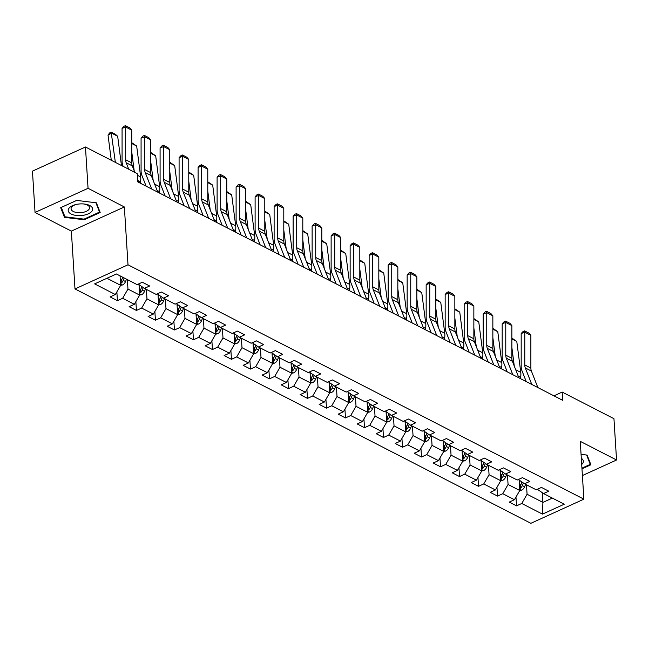 <?xml version="1.0" encoding="UTF-8"?>
<svg xmlns="http://www.w3.org/2000/svg" width="649" height="649" viewBox="0 0 649 649"><rect width="100%" height="100%" fill="white"/><g stroke="black" fill="none" stroke-linecap="round" stroke-linejoin="round"><path stroke-width="0.97" d="M74.992 288.935L530.874 523.305L583.881 499.162L127.999 264.792L74.992 288.935L71.358 231.109L124.365 206.966L88.053 188.307L35.046 212.442L71.358 231.109M35.046 212.442L32.45 171.141L85.457 146.999L88.053 188.307M537.372 489.281L543.538 493.556L548.762 491.179L541.453 487.415L536.228 489.8L524.53 483.789L529.762 481.404L522.453 477.648L517.221 480.033L505.522 474.013L510.755 471.636L503.446 467.88L498.213 470.257L486.523 464.246L491.747 461.861L484.438 458.105L479.213 460.49L467.515 454.478L472.748 452.093L465.43 448.337L460.206 450.714L448.508 444.703L453.74 442.326L446.431 438.562L441.198 440.947L429.5 434.935L434.733 432.55L427.423 428.794L422.191 431.179L410.501 425.168L415.725 422.783L408.416 419.027L403.191 421.404L391.493 415.392L396.726 413.015L389.416 409.251L384.184 411.636L372.485 405.625L377.718 403.24L370.409 399.484L365.176 401.869L353.486 395.849L358.71 393.472L351.401 389.716L346.177 392.093L334.478 386.082L339.703 383.697L332.393 379.941L327.169 382.326L315.471 376.315L320.703 373.929L313.394 370.173L308.161 372.55L296.463 366.539L301.696 364.162L294.386 360.398L289.154 362.783L277.464 356.772L282.688 354.386L275.379 350.63L270.154 353.015L258.456 346.996L263.689 344.619L256.379 340.863L251.147 343.24L239.449 337.229L244.681 334.852L237.372 331.087L232.139 333.472L220.449 327.461L225.674 325.076L218.364 321.32L213.14 323.705L201.441 317.686L206.666 315.309L199.357 311.552L194.132 313.929L182.434 307.918L187.666 305.533L180.357 301.777L175.125 304.162L163.426 298.151L168.659 295.766L161.35 292.009L156.117 294.386L144.427 288.375L149.651 285.998L142.342 282.234L137.117 284.619L116.406 273.975L94.624 283.889L115.335 294.532L110.111 296.918L117.42 300.674L116.869 291.888M543.538 493.556L564.249 504.208L542.467 514.122L521.764 503.478L516.531 505.855L515.979 497.069M117.42 300.674L122.645 298.297L134.343 304.308L129.119 306.685L136.428 310.449L141.652 308.064L153.351 314.075L148.118 316.461L155.427 320.217L160.66 317.832L172.358 323.851L167.126 326.228L174.435 329.984L179.668 327.607L191.358 333.618L186.133 336.004L193.443 339.76L198.667 337.375L210.365 343.386L205.133 345.771L212.442 349.527L217.675 347.15L229.373 353.161L224.14 355.538L231.45 359.303L236.682 356.918L248.372 362.929L243.148 365.314L250.457 369.07L255.682 366.685L267.38 372.704L262.155 375.081L269.465 378.838L274.689 376.461L286.387 382.472L281.155 384.849L288.464 388.613L293.697 386.228L305.395 392.239L300.163 394.624L307.472 398.381L312.704 396.004L324.395 402.015L319.17 404.392L326.479 408.148L331.704 405.771L343.402 411.782L338.17 414.167L345.479 417.924L350.711 415.538L362.41 421.55L357.177 423.935L364.487 427.691L369.719 425.314L381.409 431.325L376.185 433.702L383.494 437.467L388.719 435.081L400.417 441.093L395.192 443.478L402.502 447.234L407.726 444.849L419.424 450.868L414.192 453.245L421.501 457.001L426.734 454.625L438.432 460.636L433.199 463.013L440.509 466.777L445.741 464.392L457.431 470.403L452.207 472.788L459.516 476.544L464.741 474.168L476.439 480.179L471.206 482.556L478.516 486.312L483.748 483.935L495.447 489.946L490.214 492.331L497.523 496.087L502.756 493.702L514.446 499.714L509.222 502.099L516.531 505.855M85.457 146.999L137.239 173.616L137.758 181.882L562.691 400.336L562.172 392.077L553.93 395.833M524.53 483.789L518.364 479.506M519.119 480.268L519.768 490.498L521.658 490.149A4.989 3.423 -62.8 0 0 524.635 486.758L525.609 484.341M507.477 475.019L508.07 484.487L519.768 490.498L514.446 499.714M502.756 493.702L508.07 484.487M505.522 474.013L499.365 469.738M500.119 470.501L500.76 480.731L489.062 474.719L488.47 465.244M495.447 489.946L500.76 480.731M483.748 483.935L489.062 474.719M486.523 464.246L480.357 459.963M481.112 460.725L481.753 470.955L470.063 464.944L469.462 455.476M476.439 480.179L481.753 470.955M464.741 474.168L470.063 464.944M467.515 454.478L461.35 450.195M462.104 450.958L462.745 461.188L451.055 455.176L450.455 445.709M457.431 470.403L462.745 461.188M445.741 464.392L451.055 455.176M448.508 444.703L442.342 440.428M443.097 441.182L443.746 451.42L432.047 445.401L431.455 435.933M438.432 460.636L443.746 451.42M426.734 454.625L432.047 445.401M429.5 434.935L423.343 430.652M424.097 431.415L424.738 441.644L413.04 435.633L412.448 426.166M419.424 450.868L424.738 441.644M407.726 444.849L413.04 435.633M410.501 425.168L404.335 420.885M405.09 421.647L405.73 431.877L394.04 425.866L393.44 416.398M400.417 441.093L405.73 431.877M388.719 435.081L394.04 425.866M391.493 415.392L385.328 411.117M386.082 411.872L386.731 422.101L375.033 416.09L374.432 406.623M381.409 431.325L386.731 422.101M369.719 425.314L375.033 416.09M372.485 405.625L366.328 401.342M367.083 402.104L367.723 412.334L369.614 411.985A4.989 3.423 -62.8 0 0 372.591 408.594L373.564 406.177M355.433 396.855L356.025 406.323L367.723 412.334L362.41 421.55M350.711 415.538L356.025 406.323M353.486 395.849L347.32 391.574M348.075 392.337L348.716 402.567L337.018 396.555L336.425 387.08M343.402 411.782L348.716 402.567M331.704 405.771L337.018 396.555M334.478 386.082L328.313 381.799M329.067 382.561L329.708 392.791L318.018 386.78L317.418 377.312M324.395 402.015L329.708 392.791M312.704 396.004L318.018 386.78M315.471 376.315L309.305 372.031M310.06 372.794L310.709 383.024L299.011 377.012L298.418 367.545M305.395 392.239L310.709 383.024M293.697 386.228L299.011 377.012M296.463 366.539L290.306 362.264M291.06 363.018L291.701 373.256L280.003 367.237L279.411 357.769M286.387 382.472L291.701 373.256M274.689 376.461L280.003 367.237M277.464 356.772L271.298 352.488M272.053 353.251L272.694 363.481L261.003 357.469L260.403 348.002M267.38 372.704L272.694 363.481M255.682 366.685L261.003 357.469M258.456 346.996L252.291 342.721M253.045 343.483L253.694 353.713L241.996 347.702L241.396 338.234M248.372 362.929L253.694 353.713M236.682 356.918L241.996 347.702M239.449 337.229L233.291 332.953M234.046 333.708L234.687 343.938L222.988 337.926L222.396 328.459M229.373 353.161L234.687 343.938M217.675 347.15L222.988 337.926M220.449 327.461L214.284 323.178M215.038 323.94L215.679 334.17L217.577 333.821A4.989 3.423 -62.8 0 0 220.555 330.43L221.528 328.013M203.388 318.691L203.981 328.159L215.679 334.17L210.365 343.386M198.667 337.375L203.981 328.159M201.441 317.686L195.276 313.41M196.03 314.173L196.671 324.403L184.981 318.391L184.381 308.916M191.358 333.618L196.671 324.403M179.668 327.607L184.981 318.391M182.434 307.918L176.268 303.635M177.023 304.397L177.672 314.627L165.974 308.616L165.381 299.148M172.358 323.851L177.672 314.627M160.66 317.832L165.974 308.616M163.426 298.151L157.269 293.867M158.023 294.63L158.664 304.86L146.966 298.848L146.374 289.381M153.351 314.075L158.664 304.86M141.652 308.064L146.966 298.848M144.427 288.375L138.261 284.1M139.016 284.854L139.657 295.092L127.967 289.073L127.366 279.605M134.343 304.308L139.657 295.092M122.645 298.297L127.967 289.073M120.057 275.849L120.657 285.317L106.955 278.275M115.335 294.532L120.657 285.317M582.396 475.555L616.55 460.003L613.954 418.694L562.172 392.077M616.55 460.003L580.247 441.336L583.881 499.162M124.365 206.966L127.999 264.792M542.304 492.761L542.913 502.399L552.364 498.099M526.477 484.787L527.077 494.254L542.913 502.399L542.467 514.122M521.764 503.478L527.077 494.254M136.428 310.449L135.868 301.655M155.427 320.217L154.876 311.431M174.435 329.984L173.883 321.198M193.443 339.76L192.891 330.966M212.442 349.527L211.89 340.741M231.45 359.303L230.898 350.509M250.457 369.07L249.906 360.284M269.465 378.838L268.905 370.052M288.464 388.613L287.913 379.819M307.472 398.381L306.92 389.595M326.479 408.148L325.928 399.362M345.479 417.924L344.927 409.13M364.487 427.691L363.935 418.905M383.494 437.467L382.942 428.673M402.502 447.234L401.942 438.448M421.501 457.001L420.95 448.216M440.509 466.777L439.957 457.983M459.516 476.544L458.965 467.759M478.516 486.312L477.964 477.526M497.523 496.087L496.972 487.294M64.47 217.35L84.208 219.76L100.173 212.491L96.401 202.812L76.663 200.403L60.698 207.672L64.47 217.35L64.34 215.233M581.975 468.838L590.898 464.773L587.126 455.095L581.066 454.349M84.167 219.086L84.208 219.76M128.745 169.251L126.19 162.745A9.419 6.466 117.2 0 1 125.671 159.768L125.663 127.034L122.069 128.364L122.077 161.098A14.124 9.694 -62.8 0 0 122.864 165.568L123.188 166.395M134.838 172.383L132.282 165.876A9.419 6.466 117.2 0 1 131.763 162.899L131.755 130.165L125.663 127.034L125.5 125.695L129.759 127.894L131.755 130.165M138.764 182.401L137.604 179.432M122.069 128.364L124.064 126.231L125.5 125.695M120.649 285.284L122.547 284.968A4.989 3.423 -62.8 0 0 125.525 281.577L126.498 279.159M117.672 136.274L111.579 133.142L108.026 135.065L109.73 132.875L111.157 132.112L115.417 134.302L117.672 136.274L121.444 165.503M120.114 276.758L120.406 276.028M111.157 132.112L115.36 162.372M111.287 160.279L108.026 135.065M120.536 283.41L121.29 283.086A4.989 3.423 -62.8 0 0 123.213 280.392L124.186 277.967M122.718 277.22L121.752 279.638A4.989 3.423 117.2 0 1 120.43 281.755M82.618 215.395A12.242 5.841 176.4 0 0 92.612 209.562A12.242 5.841 176.4 0 0 84.24 204.013A12.242 5.841 176.4 0 0 78.213 204.102A12.242 5.841 176.4 0 0 75.901 204.532A12.242 5.841 176.4 0 0 68.664 211.939A12.242 5.841 176.4 0 0 82.618 215.395M76.444 204.411A9.273 4.421 176.4 0 0 71.074 208.832A9.273 4.421 176.4 0 0 81.985 212.523A9.273 4.421 176.4 0 0 89.57 207.664A9.273 4.421 176.4 0 0 83.689 203.956M61.29 207.404L76.687 200.403M95.898 202.748L99.54 212.085L84.07 219.127L64.949 216.798L61.29 207.42M99.451 210.633L99.54 212.085M586.623 455.03L590.266 464.368L581.934 468.164M590.176 462.907L590.266 464.368M581.699 464.465A12.242 5.841 176.4 0 0 581.309 458.291M151.679 189.037L145.198 172.52A9.419 6.466 117.2 0 1 144.67 169.535L144.67 136.801L141.076 138.132L141.084 170.865A14.124 9.694 -62.8 0 0 141.871 175.335L146.122 186.182M157.772 192.169L151.29 175.652A9.419 6.466 117.2 0 1 150.763 172.666L150.763 139.933L144.67 136.801L144.5 135.471L148.767 137.661L150.763 139.933M141.076 138.132L143.064 135.998L144.5 135.471M170.687 198.813L164.205 182.288A9.419 6.466 117.2 0 1 163.678 179.311L163.67 146.577L160.084 147.907L160.092 180.633A14.124 9.694 -62.8 0 0 160.871 185.111L165.13 195.949M176.779 201.944L170.298 185.419A9.419 6.466 117.2 0 1 169.77 182.442L169.762 149.708L163.67 146.577L163.507 145.238L167.775 147.428L169.762 149.708M160.084 147.907L162.072 145.774L163.507 145.238M139.657 295.052L141.555 294.743A4.989 3.423 -62.8 0 0 144.532 291.352L145.506 288.935M131.755 142.699L136.671 146.041L140.671 176.958A14.124 9.694 117.2 0 1 140.476 181.874L140.233 183.156M139.121 286.525L139.632 285.26M131.755 152.004L134.173 170.703M139.535 293.178L140.298 292.853A4.989 3.423 -62.8 0 0 142.212 290.16L143.242 287.604M141.847 286.696L140.752 289.405A4.989 3.423 117.2 0 1 139.438 291.531M136.671 146.041L131.755 143.518M158.664 304.827L160.554 304.511A4.989 3.423 -62.8 0 0 163.54 301.12L164.505 298.702M150.763 152.466L155.679 155.817L159.678 186.734A14.124 9.694 117.2 0 1 159.484 191.65L159.24 192.923M158.129 296.293L158.632 295.027M150.763 161.779L153.18 180.471M158.543 302.945L159.305 302.629A4.989 3.423 -62.8 0 0 161.22 299.935L162.25 297.38M160.847 296.471L159.759 299.181A4.989 3.423 117.2 0 1 158.437 301.298M155.679 155.817L150.763 153.286M189.695 208.58L183.205 192.063A9.419 6.466 117.2 0 1 182.685 189.078L182.677 156.344L179.083 157.675L179.092 190.408A14.124 9.694 -62.8 0 0 179.878 194.878L184.138 205.725M195.779 211.712L189.297 195.195A9.419 6.466 117.2 0 1 188.778 192.209L188.77 159.476L182.677 156.344L182.515 155.014L186.782 157.204L188.77 159.476M179.083 157.675L181.079 155.541L182.515 155.014M208.694 218.348L202.212 201.831A9.419 6.466 117.2 0 1 201.693 198.845L201.685 166.112L198.091 167.442L198.099 200.176A14.124 9.694 -62.8 0 0 198.886 204.646L203.137 215.492M214.787 221.479L208.305 204.962A9.419 6.466 117.2 0 1 207.777 201.977L207.777 169.251L201.685 166.112L201.523 164.781L205.782 166.971L207.777 169.251M198.091 167.442L200.087 165.308L201.523 164.781M227.702 228.124L221.22 211.598A9.419 6.466 117.2 0 1 220.692 208.621L220.692 175.887L217.099 177.218L217.107 209.952A14.124 9.694 -62.8 0 0 217.894 214.421L222.145 225.268M233.794 231.255L227.312 214.73A9.419 6.466 117.2 0 1 226.785 211.752L226.777 179.019L220.692 175.887L220.522 174.549L224.789 176.747L226.777 179.019M217.099 177.218L219.086 175.084L220.522 174.549M177.664 314.595L179.562 314.278A4.989 3.423 -62.8 0 0 182.539 310.895L183.513 308.47M169.77 162.242L174.686 165.584L178.686 196.501A14.124 9.694 117.2 0 1 178.483 201.417L178.24 202.691M177.128 306.068L177.639 304.795M169.77 171.547L172.188 190.238M177.55 312.721L178.313 312.396A4.989 3.423 -62.8 0 0 180.227 309.703L181.249 307.147M179.854 306.239L178.767 308.948A4.989 3.423 117.2 0 1 177.445 311.066M174.686 165.584L169.77 163.061M196.671 324.37L198.57 324.054A4.989 3.423 -62.8 0 0 201.547 320.663L202.52 318.245M188.77 172.009L193.686 175.352L197.685 206.268A14.124 9.694 117.2 0 1 197.491 211.193L197.247 212.466M196.136 315.836L196.647 314.57M188.77 181.322L191.187 200.014M196.558 322.488L197.312 322.172A4.989 3.423 -62.8 0 0 199.235 319.47L200.257 316.923M198.862 316.006L197.767 318.724A4.989 3.423 117.2 0 1 196.452 320.841M193.686 175.352L188.77 172.829M207.777 181.785L212.694 185.127L216.693 216.044A14.124 9.694 117.2 0 1 216.498 220.96L216.255 222.234M215.143 325.603L215.655 324.338M207.777 191.09L210.195 209.781M215.557 332.264L216.32 331.939A4.989 3.423 -62.8 0 0 218.234 329.246L219.265 326.69M217.861 325.782L216.774 328.491A4.989 3.423 117.2 0 1 215.46 330.609M212.694 185.127L207.777 182.596M234.687 343.905L236.577 343.589A4.989 3.423 -62.8 0 0 239.554 340.206L240.528 337.78M226.785 191.552L231.701 194.895L235.701 225.811A14.124 9.694 117.2 0 1 235.506 230.728L235.254 232.009M234.143 335.379L234.654 334.113M226.785 200.857L229.202 219.557M234.565 342.031L235.327 341.707A4.989 3.423 -62.8 0 0 237.242 339.013L238.272 336.458M236.869 335.549L235.782 338.259A4.989 3.423 117.2 0 1 234.459 340.384M231.701 194.895L226.785 192.372M253.686 353.681L255.584 353.364A4.989 3.423 -62.8 0 0 258.562 349.973L259.535 347.556M245.784 201.32L250.709 204.67L254.7 235.579A14.124 9.694 117.2 0 1 254.505 240.503L254.262 241.777M253.151 345.146L253.662 343.881M245.793 210.633L248.21 229.324M253.572 351.799L254.335 351.482A4.989 3.423 -62.8 0 0 256.25 348.781L257.272 346.233M255.876 345.325L254.789 348.034A4.989 3.423 117.2 0 1 253.467 350.152M250.709 204.67L245.784 202.139M272.694 363.448L274.592 363.132A4.989 3.423 -62.8 0 0 277.569 359.741L278.543 357.323M264.792 211.095L269.708 214.438L273.708 245.354A14.124 9.694 117.2 0 1 273.513 250.271L273.27 251.544M272.158 354.922L272.669 353.648M264.792 220.4L267.21 239.092M272.572 361.574L273.334 361.25A4.989 3.423 -62.8 0 0 275.249 358.556L276.279 356.001M274.884 355.092L273.789 357.802A4.989 3.423 117.2 0 1 272.475 359.919M269.708 214.438L264.792 211.907M291.701 373.224L293.591 372.907A4.989 3.423 -62.8 0 0 296.577 369.516L297.542 367.099M283.8 220.863L288.716 224.205L292.715 255.122A14.124 9.694 117.2 0 1 292.521 260.038L292.277 261.32M291.166 364.689L291.669 363.424M283.8 230.168L286.217 248.867M291.579 371.342L292.342 371.017A4.989 3.423 -62.8 0 0 294.257 368.324L295.287 365.768M293.883 364.86L292.796 367.577A4.989 3.423 117.2 0 1 291.474 369.695M288.716 224.205L283.8 221.682M310.701 382.991L312.599 382.675A4.989 3.423 -62.8 0 0 315.576 379.284L316.55 376.866M302.807 230.63L307.723 233.981L311.723 264.897A14.124 9.694 117.2 0 1 311.528 269.814L311.277 271.087M310.165 374.457L310.676 373.191M302.807 239.943L305.225 258.635M310.587 381.109L311.35 380.793A4.989 3.423 -62.8 0 0 313.264 378.099L314.286 375.544M312.891 374.635L311.804 377.345A4.989 3.423 117.2 0 1 310.482 379.462M307.723 233.981L302.807 231.45M329.708 392.759L331.607 392.442A4.989 3.423 -62.8 0 0 334.584 389.059L335.557 386.634M321.807 240.406L326.723 243.748L330.722 274.665A14.124 9.694 117.2 0 1 330.528 279.581L330.284 280.855M329.173 384.232L329.684 382.959M321.815 249.711L324.232 268.402M329.595 390.885L330.349 390.56A4.989 3.423 -62.8 0 0 332.272 387.867L333.294 385.311M331.899 384.403L330.803 387.112A4.989 3.423 117.2 0 1 329.489 389.238M326.723 243.748L321.807 241.225M348.716 402.534L350.614 402.218A4.989 3.423 -62.8 0 0 353.591 398.827L354.565 396.409M340.814 250.173L345.73 253.524L349.73 284.432A14.124 9.694 117.2 0 1 349.535 289.357L349.292 290.63M348.18 394L348.691 392.734M340.814 259.486L343.232 278.178M348.594 400.652L349.357 400.336A4.989 3.423 -62.8 0 0 351.271 397.634L352.302 395.087M350.898 394.17L349.811 396.888A4.989 3.423 117.2 0 1 348.497 399.005M345.73 253.524L340.814 250.993M359.822 259.949L364.738 263.291L368.737 294.208A14.124 9.694 117.2 0 1 368.543 299.124L368.291 300.398M367.18 403.775L367.691 402.502M359.822 269.254L362.239 287.945M367.602 410.428L368.364 410.103A4.989 3.423 -62.8 0 0 370.279 407.41L371.309 404.854M369.906 403.946L368.819 406.655A4.989 3.423 117.2 0 1 367.496 408.773M364.738 263.291L359.822 260.76M386.723 422.069L388.621 421.753A4.989 3.423 -62.8 0 0 391.598 418.37L392.572 415.944M378.821 269.716L383.746 273.059L387.737 303.975A14.124 9.694 117.2 0 1 387.542 308.892L387.299 310.173M386.187 413.543L386.699 412.277M378.829 279.021L381.247 297.721M386.609 420.195L387.372 419.871A4.989 3.423 -62.8 0 0 389.286 417.177L390.309 414.622M388.913 413.713L387.826 416.423A4.989 3.423 117.2 0 1 386.504 418.548M383.746 273.059L378.821 270.536M405.73 431.845L407.629 431.528A4.989 3.423 -62.8 0 0 410.606 428.137L411.58 425.72M397.829 279.484L402.745 282.834L406.745 313.743A14.124 9.694 117.2 0 1 406.55 318.667L406.306 319.941M405.195 423.31L405.706 422.045M397.829 288.797L400.246 307.488M405.609 429.963L406.371 429.646A4.989 3.423 -62.8 0 0 408.294 426.945L409.316 424.397M407.921 423.489L406.826 426.198A4.989 3.423 117.2 0 1 405.511 428.316M402.745 282.834L397.829 280.303M424.738 441.612L426.628 441.296A4.989 3.423 -62.8 0 0 429.614 437.913L430.579 435.487M416.836 289.259L421.753 292.602L425.752 323.518A14.124 9.694 117.2 0 1 425.557 328.435L425.314 329.708M424.203 433.086L424.706 431.812M416.836 298.564L419.254 317.256M424.616 439.738L425.379 439.414A4.989 3.423 -62.8 0 0 427.293 436.72L428.324 434.165M426.92 433.256L425.833 435.966A4.989 3.423 117.2 0 1 424.511 438.083M421.753 292.602L416.836 290.071M443.738 451.388L445.636 451.071A4.989 3.423 -62.8 0 0 448.613 447.68L449.587 445.263M435.844 299.027L440.76 302.369L444.76 333.286A14.124 9.694 117.2 0 1 444.565 338.21L444.314 339.484M443.202 442.853L443.713 441.588M435.844 308.332L438.262 327.031M443.624 449.506L444.387 449.189A4.989 3.423 -62.8 0 0 446.301 446.488L447.323 443.932M445.928 443.024L444.841 445.741A4.989 3.423 117.2 0 1 443.518 447.859M440.76 302.369L435.844 299.846M462.745 461.155L464.643 460.839A4.989 3.423 -62.8 0 0 467.621 457.448L468.594 455.03M454.844 308.794L459.76 312.145L463.759 343.061A14.124 9.694 117.2 0 1 463.564 347.978L463.321 349.251M462.21 452.621L462.721 451.355M454.852 318.107L457.269 336.799M462.632 459.273L463.386 458.957A4.989 3.423 -62.8 0 0 465.309 456.263L466.331 453.708M464.935 452.799L463.84 455.509A4.989 3.423 117.2 0 1 462.526 457.626M459.76 312.145L454.844 309.614M481.753 470.923L483.651 470.606A4.989 3.423 -62.8 0 0 486.628 467.223L487.602 464.798M473.851 318.57L478.767 321.912L482.767 352.829A14.124 9.694 117.2 0 1 482.572 357.745L482.329 359.019M481.217 462.396L481.728 461.131M473.851 327.875L476.269 346.566M481.631 469.049L482.394 468.724A4.989 3.423 -62.8 0 0 484.308 466.031L485.338 463.475M483.935 462.567L482.848 465.276A4.989 3.423 117.2 0 1 481.534 467.402M478.767 321.912L473.851 319.389M246.709 237.891L240.227 221.374A9.419 6.466 117.2 0 1 239.7 218.388L239.692 185.655L236.106 186.985L236.106 219.719A14.124 9.694 -62.8 0 0 236.893 224.189L241.152 235.035M252.802 241.022L246.312 224.505A9.419 6.466 117.2 0 1 245.793 221.52L245.784 188.786L239.692 185.655L239.53 184.324L243.797 186.514L245.784 188.786M236.106 186.985L238.094 184.851L239.53 184.324M265.709 247.658L259.227 231.141A9.419 6.466 117.2 0 1 258.708 228.156L258.7 195.43L255.106 196.752L255.114 229.486A14.124 9.694 -62.8 0 0 255.901 233.964L260.152 244.803M271.801 250.79L265.319 234.273A9.419 6.466 117.2 0 1 264.8 231.295L264.792 198.562L258.7 195.43L258.537 194.092L262.796 196.282L264.792 198.562M255.106 196.752L257.101 194.627L258.537 194.092M284.716 257.434L278.234 240.909A9.419 6.466 117.2 0 1 277.707 237.932L277.707 205.198L274.113 206.528L274.121 239.262A14.124 9.694 -62.8 0 0 274.908 243.732L279.159 254.578M290.809 260.565L284.327 244.04A9.419 6.466 117.2 0 1 283.8 241.063L283.8 208.329L277.707 205.198L277.537 203.859L281.804 206.058L283.8 208.329M274.113 206.528L276.101 204.394L277.537 203.859M303.724 267.201L297.242 250.684A9.419 6.466 117.2 0 1 296.715 247.699L296.707 214.965L293.121 216.295L293.129 249.029A14.124 9.694 -62.8 0 0 293.908 253.499L298.167 264.346M309.816 270.333L303.334 253.816A9.419 6.466 117.2 0 1 302.807 250.83L302.799 218.096L296.707 214.965L296.544 213.635L300.812 215.825L302.799 218.096M293.121 216.295L295.108 214.162L296.544 213.635M322.731 276.977L316.241 260.452A9.419 6.466 117.2 0 1 315.722 257.475L315.714 224.741L312.12 226.071L312.128 258.797A14.124 9.694 -62.8 0 0 312.915 263.275L317.174 274.113M328.816 280.108L322.334 263.583A9.419 6.466 117.2 0 1 321.815 260.606L321.807 227.872L315.714 224.741L315.552 223.402L319.819 225.592L321.807 227.872M312.12 226.071L314.116 223.937L315.552 223.402M341.731 286.744L335.249 270.227A9.419 6.466 117.2 0 1 334.73 267.242L334.722 234.508L331.128 235.838L331.136 268.572A14.124 9.694 -62.8 0 0 331.923 273.042L336.174 283.889M347.823 289.876L341.342 273.359A9.419 6.466 117.2 0 1 340.814 270.373L340.814 237.639L334.722 234.508L334.56 233.178L338.819 235.368L340.814 237.639M331.128 235.838L333.124 233.705L334.56 233.178M360.739 296.512L354.257 279.995A9.419 6.466 117.2 0 1 353.729 277.009L353.729 244.284L350.136 245.606L350.144 278.34A14.124 9.694 -62.8 0 0 350.931 282.818L355.181 293.656M366.831 299.643L360.349 283.126A9.419 6.466 117.2 0 1 359.822 280.141L359.814 247.415L353.729 244.284L353.559 242.945L357.826 245.135L359.814 247.415M350.136 245.606L352.123 243.48L353.559 242.945M379.746 306.287L373.264 289.762A9.419 6.466 117.2 0 1 372.737 286.785L372.729 254.051L369.143 255.382L369.143 288.115A14.124 9.694 -62.8 0 0 369.93 292.585L374.189 303.432M385.839 309.419L379.349 292.894A9.419 6.466 117.2 0 1 378.829 289.916L378.821 257.182L372.729 254.051L372.567 252.712L376.834 254.911L378.821 257.182M369.143 255.382L371.131 253.248L372.567 252.712M398.746 316.055L392.264 299.538A9.419 6.466 117.2 0 1 391.745 296.552L391.736 263.818L388.143 265.149L388.151 297.883A14.124 9.694 -62.8 0 0 388.938 302.353L393.189 313.199M404.838 319.186L398.356 302.669A9.419 6.466 117.2 0 1 397.837 299.684L397.829 266.95L391.736 263.818L391.574 262.488L395.833 264.678L397.829 266.95M388.143 265.149L390.138 263.015L391.574 262.488M417.753 325.822L411.271 309.305A9.419 6.466 117.2 0 1 410.744 306.328L410.744 273.594L407.15 274.916L407.158 307.65A14.124 9.694 -62.8 0 0 407.945 312.128L412.196 322.967M423.846 328.954L417.364 312.437A9.419 6.466 117.2 0 1 416.836 309.459L416.836 276.725L410.744 273.594L410.582 272.256L414.841 274.446L416.836 276.725M407.15 274.916L409.138 272.791L410.582 272.256M436.761 335.598L430.279 319.073A9.419 6.466 117.2 0 1 429.752 316.095L429.743 283.362L426.158 284.692L426.166 317.426A14.124 9.694 -62.8 0 0 426.945 321.896L431.204 332.742M442.853 338.729L436.371 322.204A9.419 6.466 117.2 0 1 435.844 319.227L435.836 286.493L429.743 283.362L429.581 282.023L433.848 284.221L435.836 286.493M426.158 284.692L428.145 282.558L429.581 282.023M455.768 345.365L449.278 328.848A9.419 6.466 117.2 0 1 448.759 325.863L448.751 293.129L445.157 294.459L445.165 327.193A14.124 9.694 -62.8 0 0 445.952 331.663L450.211 342.51M461.853 348.497L455.371 331.98A9.419 6.466 117.2 0 1 454.852 328.994L454.844 296.26L448.751 293.129L448.589 291.799L452.856 293.989L454.844 296.26M445.157 294.459L447.153 292.326L448.589 291.799M474.768 355.141L468.286 338.616A9.419 6.466 117.2 0 1 467.767 335.638L467.759 302.905L464.165 304.235L464.173 336.961A14.124 9.694 -62.8 0 0 464.96 341.439L469.211 352.277M480.86 358.272L474.378 341.747A9.419 6.466 117.2 0 1 473.859 338.77L473.851 306.036L467.759 302.905L467.596 301.566L471.855 303.756L473.851 306.036M464.165 304.235L466.16 302.101L467.596 301.566M493.775 364.908L487.294 348.391A9.419 6.466 117.2 0 1 486.766 345.406L486.766 312.672L483.172 314.002L483.181 346.736A14.124 9.694 -62.8 0 0 483.967 351.206L488.218 362.053M499.868 368.04L493.386 351.523A9.419 6.466 117.2 0 1 492.859 348.537L492.851 315.803L486.766 312.672L486.596 311.342L490.863 313.532L492.851 315.803M483.172 314.002L485.16 311.869L486.596 311.342M512.783 374.676L506.301 358.159A9.419 6.466 117.2 0 1 505.774 355.173L505.766 322.448L502.18 323.77L502.18 356.504A14.124 9.694 -62.8 0 0 502.967 360.982L507.226 371.82M518.875 377.807L512.394 361.29A9.419 6.466 117.2 0 1 511.866 358.305L511.858 325.579L505.766 322.448L505.603 321.109L509.871 323.299L511.858 325.579M502.18 323.77L504.168 321.644L505.603 321.109M500.76 480.698L502.651 480.382A4.989 3.423 -62.8 0 0 505.628 476.991L506.601 474.573M492.859 328.337L497.775 331.688L501.774 362.596A14.124 9.694 117.2 0 1 501.58 367.521L501.328 368.794M500.217 472.164L500.728 470.898M492.859 337.65L495.276 356.342M500.639 478.816L501.401 478.5A4.989 3.423 -62.8 0 0 503.316 475.798L504.346 473.251M502.943 472.334L501.855 475.052A4.989 3.423 117.2 0 1 500.533 477.169M497.775 331.688L492.859 329.157M531.782 384.451L525.301 367.926A9.419 6.466 117.2 0 1 524.781 364.949L524.773 332.215L521.179 333.545L521.188 366.279A14.124 9.694 -62.8 0 0 521.974 370.749L526.234 381.596M537.875 387.583L531.393 371.058A9.419 6.466 117.2 0 1 530.874 368.08L530.866 335.346L524.773 332.215L524.611 330.876L528.87 333.075L530.866 335.346M521.179 333.545L523.175 331.412L524.611 330.876M511.858 338.113L516.782 341.455L520.774 372.372A14.124 9.694 117.2 0 1 520.579 377.288L520.336 378.562M519.224 481.939L519.735 480.666M511.866 347.418L514.284 366.109M519.646 488.592L520.409 488.267A4.989 3.423 -62.8 0 0 522.323 485.574L523.345 483.018M521.95 482.11L520.863 484.819A4.989 3.423 117.2 0 1 519.541 486.937M516.782 341.455L511.858 338.924M126.19 162.745L132.282 165.876M125.671 159.768L131.763 162.899M120.576 284.027L122.442 284.984M123.213 280.392L125.525 281.577M120.252 278.867L121.752 279.638M121.152 280.806L121.29 283.086M145.198 172.52L151.29 175.652M144.67 169.535L150.763 172.666M164.205 182.288L170.298 185.419M163.678 179.311L169.77 182.442M139.576 293.794L141.45 294.76M142.212 290.16L144.532 291.352M139.251 288.635L140.752 289.405M140.671 176.958L137.337 175.246M140.476 181.874L138.075 180.641M140.16 290.582L140.298 292.853M158.583 303.562L160.457 304.527M161.22 299.935L163.54 301.12M158.259 298.41L159.759 299.181M159.678 186.734L154.616 184.129M159.484 191.65L157.082 190.417M159.159 300.349L159.305 302.629M183.205 192.063L189.297 195.195M182.685 189.078L188.778 192.209M202.212 201.831L208.305 204.962M201.693 198.845L207.777 201.977M221.22 211.598L227.312 214.73M220.692 208.621L226.785 211.752M177.591 313.337L179.465 314.294M180.227 309.703L182.539 310.895M177.266 308.178L178.767 308.948M178.686 196.501L173.624 193.897M178.483 201.417L176.09 200.184M178.167 310.117L178.313 312.396M196.59 323.105L198.464 324.07M199.235 319.47L201.547 320.663M196.266 317.945L197.767 318.724M197.685 206.268L192.623 203.672M197.491 211.193L195.098 209.96M197.174 319.892L197.312 322.172M215.598 332.88L217.472 333.837M218.234 329.246L220.555 330.43M215.273 327.721L216.774 328.491M216.693 216.044L211.631 213.44M216.498 220.96L214.097 219.727M216.174 329.66L216.32 331.939M234.605 342.648L236.479 343.613M237.242 339.013L239.554 340.206M234.281 337.488L235.782 338.259M235.701 225.811L230.638 223.207M235.506 230.728L233.105 229.495M235.181 339.427L235.327 341.707M253.613 352.415L255.479 353.381M256.25 348.781L258.562 349.973M253.288 347.264L254.789 348.034M254.7 235.579L249.646 232.983M254.505 240.503L252.112 239.27M254.189 349.203L254.335 351.482M272.612 362.191L274.486 363.148M275.249 358.556L277.569 359.741M272.288 357.031L273.789 357.802M273.708 245.354L268.645 242.75M273.513 250.271L271.112 249.038M273.197 358.97L273.334 361.25M291.62 371.958L293.494 372.924M294.257 368.324L296.577 369.516M291.296 366.799L292.796 367.577M292.715 255.122L287.653 252.518M292.521 260.038L290.119 258.805M292.196 368.746L292.342 371.017M310.628 381.726L312.502 382.691M313.264 378.099L315.576 379.284M310.303 376.574L311.804 377.345M311.723 264.897L306.661 262.293M311.528 269.814L309.127 268.581M311.204 378.513L311.35 380.793M329.627 391.501L331.501 392.467M332.272 387.867L334.584 389.059M329.303 386.342L330.803 387.112M330.722 274.665L325.66 272.061M330.528 279.581L328.134 278.348M330.211 388.28L330.349 390.56M348.635 401.269L350.509 402.234M351.271 397.634L353.591 398.827M348.31 396.117L349.811 396.888M349.73 284.432L344.668 281.836M349.535 289.357L347.134 288.124M349.211 398.056L349.357 400.336M367.642 411.044L369.516 412.001M370.279 407.41L372.591 408.594M367.318 405.885L368.819 406.655M368.737 294.208L363.675 291.604M368.543 299.124L366.141 297.891M368.218 407.823L368.364 410.103M386.65 420.812L388.516 421.777M389.286 417.177L391.598 418.37M386.325 415.652L387.826 416.423M387.737 303.975L382.683 301.371M387.542 308.892L385.149 307.658M387.226 417.599L387.372 419.871M405.649 430.579L407.523 431.544M408.294 426.945L410.606 428.137M405.325 425.428L406.826 426.198M406.745 313.743L401.682 311.147M406.55 318.667L404.149 317.434M406.233 427.366L406.371 429.646M424.657 440.355L426.531 441.312M427.293 436.72L429.614 437.913M424.332 435.195L425.833 435.966M425.752 323.518L420.69 320.914M425.557 328.435L423.156 327.201M425.233 437.134L425.379 439.414M443.665 450.122L445.539 451.087M446.301 446.488L448.613 447.68M443.34 444.963L444.841 445.741M444.76 333.286L439.697 330.682M444.565 338.21L442.164 336.977M444.241 446.91L444.387 449.189M462.664 459.89L464.538 460.855M465.309 456.263L467.621 457.448M462.339 454.738L463.84 455.509M463.759 343.061L458.697 340.457M463.564 347.978L461.171 346.744M463.248 456.677L463.386 458.957M481.672 469.665L483.546 470.63M484.308 466.031L486.628 467.223M481.347 464.506L482.848 465.276M482.767 352.829L477.705 350.225M482.572 357.745L480.171 356.512M482.248 466.444L482.394 468.724M240.227 221.374L246.312 224.505M239.7 218.388L245.793 221.52M259.227 231.141L265.319 234.273M258.708 228.156L264.8 231.295M278.234 240.909L284.327 244.04M277.707 237.932L283.8 241.063M297.242 250.684L303.334 253.816M296.715 247.699L302.807 250.83M316.241 260.452L322.334 263.583M315.722 257.475L321.815 260.606M335.249 270.227L341.342 273.359M334.73 267.242L340.814 270.373M354.257 279.995L360.349 283.126M353.729 277.009L359.822 280.141M373.264 289.762L379.349 292.894M372.737 286.785L378.829 289.916M392.264 299.538L398.356 302.669M391.745 296.552L397.837 299.684M411.271 309.305L417.364 312.437M410.744 306.328L416.836 309.459M430.279 319.073L436.371 322.204M429.752 316.095L435.844 319.227M449.278 328.848L455.371 331.98M448.759 325.863L454.852 328.994M468.286 338.616L474.378 341.747M467.767 335.638L473.859 338.77M487.294 348.391L493.386 351.523M486.766 345.406L492.859 348.537M506.301 358.159L512.394 361.29M505.774 355.173L511.866 358.305M500.679 479.433L502.553 480.398M503.316 475.798L505.628 476.991M500.355 474.281L501.855 475.052M501.774 362.596L496.712 360M501.58 367.521L499.178 366.287M501.255 476.22L501.401 478.5M525.301 367.926L531.393 371.058M524.781 364.949L530.874 368.08M519.687 489.208L521.553 490.165M522.323 485.574L524.635 486.758M519.362 484.049L520.863 484.819M520.774 372.372L515.72 369.768M520.579 377.288L518.186 376.055M520.263 485.987L520.409 488.267"/></g></svg>
